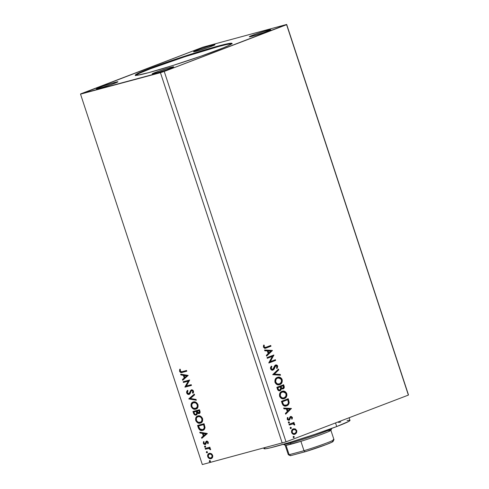 <?xml version="1.0" encoding="UTF-8"?>
<svg xmlns="http://www.w3.org/2000/svg" width="489" height="489" viewBox="0 0 489 489"><rect width="100%" height="100%" fill="white"/><g stroke="black" fill="none" stroke-linecap="round" stroke-linejoin="round"><path stroke-width="0.73" d="M231.792 43.753A50.923 2.61 -18.2 0 0 218.742 46.473L218.571 45.942A50.923 2.61 161.8 0 1 231.988 43.393A50.923 2.61 161.8 0 1 202.006 55.807A50.923 2.61 161.8 0 1 148.65 72.659L137.012 75.312L135.239 75.098L136.376 74.187L146.896 69.548L166.083 62.482L189.414 54.67L211.37 47.946L226.774 43.906L230.209 43.283L231.982 43.503L229.585 45.08L223.235 47.885L201.132 56.113L173.124 65.416L148.65 72.659A50.923 2.61 161.8 0 1 135.233 75.202A50.923 2.61 161.8 0 1 165.209 62.788A50.923 2.61 161.8 0 1 218.571 45.942L218.742 46.473A50.923 2.61 -18.2 0 0 167.837 62.47A50.923 2.61 -18.2 0 0 135.606 75.379M114.952 82.372A11.314 0.581 161.8 0 1 117.928 81.804A11.314 0.581 161.8 0 1 111.266 84.56A11.314 0.581 161.8 0 1 99.414 88.307L96.681 88.65L103.283 86.046L113.35 82.818L117.928 81.828L111.076 84.628L99.414 88.307A11.314 0.581 161.8 0 1 96.431 88.87A11.314 0.581 161.8 0 1 103.093 86.113A11.314 0.581 161.8 0 1 114.952 82.372L115.196 83.118L114.952 82.372M267.807 30.294A11.314 0.581 161.8 0 1 270.79 29.725A11.314 0.581 161.8 0 1 264.127 32.482A11.314 0.581 161.8 0 1 252.269 36.229L249.543 36.571L256.144 33.967L266.205 30.74L270.79 29.75L263.932 32.549L252.269 36.229A11.314 0.581 161.8 0 1 249.286 36.791A11.314 0.581 161.8 0 1 255.949 34.034A11.314 0.581 161.8 0 1 267.807 30.294L268.051 31.039L267.807 30.294M212.061 45.257A11.314 0.581 161.8 0 1 215.038 44.695A11.314 0.581 161.8 0 1 208.375 47.451A11.314 0.581 161.8 0 1 196.523 51.198L193.791 51.534L200.392 48.937L210.459 45.703L215.038 44.713L208.186 47.519L196.523 51.198A11.314 0.581 161.8 0 1 193.54 51.761A11.314 0.581 161.8 0 1 200.203 49.004A11.314 0.581 161.8 0 1 212.061 45.257L212.305 46.009L212.061 45.257M170.698 67.403A11.314 0.581 161.8 0 1 173.681 66.834A11.314 0.581 161.8 0 1 167.018 69.597A11.314 0.581 161.8 0 1 155.16 73.338L152.434 73.68L159.035 71.076L169.096 67.849L173.681 66.859L166.822 69.664L155.16 73.338A11.314 0.581 161.8 0 1 152.177 73.906A11.314 0.581 161.8 0 1 158.839 71.15A11.314 0.581 161.8 0 1 170.698 67.403L170.942 68.148L170.698 67.403M286.022 441.854L164.243 71.455L286.597 24.694L408.382 395.094L286.022 441.854L202.318 464.55L80.532 94.145L160.441 72.696L282.22 443.095L160.441 72.696L164.243 71.455L286.022 441.854L408.382 395.094L286.682 24.45L202.978 47.146L80.532 94.145L202.318 464.55L286.022 441.854M267.3 358.315L272.361 356.383L268.846 363.009L275.643 360.411L275.405 359.69L270.338 361.628L273.858 354.996L267.061 357.593L267.3 358.315L272.361 356.383L268.791 362.844L275.643 360.411L275.405 359.69L270.338 361.628L273.858 354.996L267.061 357.593L267.3 358.315M272.685 374.696L280.515 375.228L280.252 374.44L274.347 374.128L278.754 369.873L278.492 369.085L272.685 374.696L280.515 375.228L280.252 374.44L274.347 374.128L278.754 369.873L278.492 369.085L272.685 374.696M276.841 387.337L278.18 390.369L280.118 390.699L281.047 389.941L281.371 388.547L282.685 388.987L283.968 388.223L284.292 387.001L283.644 384.739L276.841 387.337L277.465 389.22C278.107 390.625 278.993 391.114 280.118 390.699L281.371 388.547L283.107 388.877C284.176 388.455 284.5 387.52 284.078 386.072L283.644 384.739L276.841 387.337M282.153 403.492L283.027 405.185L284.427 406.011L286.041 406.011L287.893 405.118L289.188 402.63L288.235 398.712L281.438 401.31L282.153 403.492C283.229 405.907 284.726 406.683 286.652 405.827C288.082 405.399 288.926 404.281 289.195 402.465L288.235 398.712L281.438 401.31L282.153 403.492M292.923 429.012L295.283 428.939L293.767 428.774L292.465 429.397L291.627 430.601L291.609 432.539L293.137 434.208L294.812 434.287L296.572 432.832L296.835 430.87L295.515 429.049L294.916 429.036L296.377 430.675L296.75 430.577L295.283 428.939L293.29 428.908C291.878 429.434 291.316 430.638 291.609 432.539C292.489 434.208 293.632 434.764 295.032 434.208L296.572 432.832L296.75 430.577L296.377 430.675L296.2 432.93L296.572 432.832L294.561 434.342M288.999 424.311L289.237 425.039L293.027 423.847L293.828 424.134L294.072 424.837L294.751 424.678L294.488 423.963L293.473 423.419L294.207 423.138L293.968 422.417L288.999 424.311L289.237 425.039L292.648 423.859L294.714 424.978L294.708 424.36L293.473 423.419L294.207 423.138L293.968 422.417L288.999 424.311M290.68 417.276L291.817 417.655L291.597 418.78L292.159 419.042L292.41 417.374L291.132 416.396L289.965 417.019L289.317 419.122L288.754 419.513L287.893 419.085L288.003 417.704L287.41 417.465L287.367 419.544L288.363 420.265L289.354 420.094L290.521 417.557L291.157 417.166L291.817 417.655L291.597 418.78L292.159 419.042L292.41 417.374L292.037 417.478L291.786 419.14M266.212 347.208L264.567 347.416L264.072 346.615L264.28 345.24L263.632 345.075L263.394 347.013L264.561 348.309L270.973 346.2L270.735 345.478L265.484 347.453L264.127 346.872L264.28 345.24L263.632 345.075L263.437 347.147L265.533 348.241L270.973 346.2L270.735 345.478L266.212 347.208M291.444 408.468L283.657 408.052L283.913 408.841L286.407 408.975L287.275 411.616L285.417 413.413L285.674 414.195L291.444 408.468L283.657 408.052L283.913 408.841L286.407 408.975L287.275 411.616L285.417 413.413L285.674 414.195L291.444 408.468M288.73 421.842L288.339 422.594L289.023 423.077L289.525 422.368L288.828 421.811L288.357 422.661L289.121 423.046L289.494 422.227L288.797 421.824M293.522 436.414L293.131 437.166L293.816 437.649L294.317 436.94L293.522 436.414L293.149 437.233L293.913 437.618L294.286 436.799L293.589 436.396M290.552 427.386L290.179 428.199L290.943 428.59L291.346 428.052L290.973 427.392L290.179 428.199L290.943 428.59L291.316 427.771L290.619 427.362M281.957 391.353L279.806 393.339L279.604 396.328L281.089 398.272L282.642 398.816L284.054 398.669L286.426 396.799L286.927 395.289L286.731 393.541L284.904 391.432L281.957 391.353C280.008 392.056 279.225 393.718 279.604 396.328C280.851 398.608 282.44 399.354 284.366 398.566C286.34 397.863 287.129 396.188 286.731 393.541C285.472 391.286 283.877 390.558 281.957 391.353L282.355 391.218M277.361 377.38L275.325 379.14L274.891 381.933L276.499 384.305L279.146 384.782L280.924 383.926L281.835 382.826L282.257 380.002L281.578 378.492L280.313 377.465L277.361 377.38C275.417 378.089 274.635 379.745 275.007 382.361C276.261 384.635 277.844 385.381 279.769 384.592C281.75 383.889 282.538 382.215 282.141 379.574C280.875 377.319 279.286 376.585 277.361 377.38L277.758 377.251M270.551 368.804L271.664 370.045L273.045 370.081L274.103 369.158L275.613 365.876L276.927 366.175L276.56 367.966L277.159 368.376L277.715 366.12L276.762 365.045L275.313 365.173L273.406 368.865L272.318 369.427L271.193 368.339L271.884 366.579L271.346 366.12L270.49 367.612L270.551 368.804C271.193 370.032 272.018 370.46 273.045 370.081L275.955 365.723L275.472 365.858L277.012 366.377L276.56 367.966L277.159 368.376L277.715 366.12C277.165 365.057 276.456 364.696 275.576 365.045L274.665 365.815L272.819 369.354L272.318 369.495L270.863 368.584L271.884 366.579L271.346 366.12L270.551 368.804M272.355 350.417L264.567 350.002L264.83 350.79L267.324 350.925L268.192 353.559L266.328 355.356L266.591 356.145L272.397 350.54L264.567 350.002L264.83 350.79L267.324 350.925L268.192 353.559L266.328 355.356L266.591 356.145L272.355 350.417M209.414 461.628L210.184 461.744L210.221 460.834L209.439 460.711L209.414 461.628M207.428 452.649L206.303 452.337L207.147 452.759L207.385 452.05L206.645 451.591L206.437 452.588L207.043 452.796L207.422 452.325L206.59 451.61M205.606 447.105L204.481 446.799L205.325 447.215L205.563 446.506L204.824 446.054L204.616 447.044L205.221 447.258L205.6 446.781L204.769 446.072M207.263 433.468L199.769 432.203L200.032 432.991L202.434 433.395L203.302 436.035L201.535 437.557L201.792 438.346L207.305 433.59L199.769 432.203L200.032 432.991L202.434 433.395L203.302 436.035L201.535 437.557L201.792 438.346L207.263 433.468M200.906 422.936L200.331 423.138C202.226 422.685 202.966 421.157 202.544 418.566C201.303 416.249 199.763 415.369 197.929 415.925L196.835 416.432L195.832 417.698L195.802 420.668L197.819 422.881L200.624 423.046L201.908 422.203L202.593 421.017L202.385 418.15L200.441 416.163L197.562 416.041M188.179 375.418L180.685 374.152L180.942 374.941L183.344 375.344L184.212 377.985L182.446 379.507L182.703 380.295L188.179 375.418L180.685 374.152L180.942 374.941L183.344 375.344L184.212 377.985L182.446 379.507L182.703 380.295L188.179 375.418M189.035 393.651L189.811 393.156L188.858 393.712L187.324 392.698L187.929 390.937L187.403 390.436L186.676 392.93L187.428 394.03L188.442 394.482L190.093 393.663L191.089 391.127L191.725 390.589L192.776 391.108L192.44 392.795L193.027 393.254L193.528 392.355L193.461 390.955L192.605 390.002L191.211 389.959L189.42 393.309L188.442 393.737L187.324 392.698L187.929 390.937L187.403 390.436L186.706 391.444L186.621 392.728L187.067 392.783L187.794 390.289M196.315 408.963L195.741 409.171C197.629 408.712 198.369 407.19 197.953 404.592C196.712 402.282 195.172 401.402 193.332 401.952L192.244 402.465L191.242 403.731L191.132 406.487L192.904 408.731L195.741 409.171L197.311 408.236L197.996 407.05L197.88 404.385L195.851 402.19L192.966 402.068M196.15 415.088L197.33 413.156L198.999 413.67C200.019 413.382 200.319 412.514 199.903 411.072L199.463 409.739L192.959 411.487L194.182 414.452L195.074 415.051L196.278 415.045L197.036 414.458L197.33 413.156L198.803 413.706L200.007 412.82L199.463 409.739L192.959 411.487L193.577 413.364C194.219 414.794 195.074 415.369 196.15 415.088L196.333 415.027M188.803 398.841L196.333 400.228L196.077 399.44L190.392 398.48L194.573 394.874L194.316 394.085L188.84 398.963L196.333 400.228L196.077 399.44L190.392 398.48L194.573 394.874L194.316 394.085L188.803 398.841M182.226 371.64L180.502 371.536L180.343 369.531L179.726 369.299L179.555 371.273L180.899 372.581L186.792 371.2L186.553 370.479L182.226 371.64C181.505 372.074 180.832 371.891 180.221 371.09L180.343 369.531L179.726 369.299L179.555 371.273C180.368 372.618 181.315 372.985 182.403 372.38L186.792 371.2L186.553 370.479L182.226 371.64M183.418 382.465L188.259 381.163L184.964 387.16L191.468 385.411L191.23 384.69L186.376 385.992L189.683 379.996L183.179 381.738L183.418 382.465L183.803 382.312L183.583 381.634L183.803 382.312L183.418 382.465L188.259 381.163L184.909 386.995L191.468 385.411L191.23 384.69L186.376 385.992L189.683 379.996L183.179 381.738L183.418 382.465M202.623 430.387L203.235 430.173L202.623 430.387C203.992 430.143 204.793 429.153 205.025 427.435L204.06 423.712L197.556 425.461L198.583 428.456L199.854 430.014L201.737 430.522L203.809 429.849L205.013 427.753L204.06 423.712L197.556 425.461L198.271 427.643L198.662 427.496L197.953 425.351L198.662 427.496L198.271 427.643C199.329 430.088 200.783 430.998 202.623 430.387L203.039 430.253M205.093 443.737L205.741 443.346L204.958 443.786L203.901 443.107L204.078 441.983L203.497 441.689L203.345 443.346L203.736 443.199L204.573 444.226L205.606 444.354L203.345 443.346L205.221 444.501L205.875 444.067L206.492 442.123L207.373 441.665L208.125 442.209L206.871 441.83L208.125 442.209L207.544 443.419L208.222 443.437L207.544 443.419L208.088 443.731L208.308 442.16L207.067 441.072L205.955 441.543L205.386 443.437L204.818 443.81L203.98 443.297L204.078 441.983L203.497 441.689L203.485 443.682L204.292 444.428L205.404 444.44L206.981 441.811L207.672 442.203L207.544 443.419L208.088 443.731L208.308 442.16L206.456 441.17M205.117 448.462L205.356 449.183L208.98 448.462L210.625 449.739L210.386 448.737L209.408 448.095L210.105 447.912L209.873 447.184L205.117 448.462L205.356 449.183L208.62 448.431L210.625 449.739L210.606 449.146L209.408 448.095L210.105 447.912L209.873 447.184L205.117 448.462M211.499 458.499L212.501 457.515L212.648 455.357L210.728 453.407L209.09 453.437L207.898 454.446L207.556 455.687L207.984 457.27L209.219 458.456L210.606 458.743L211.871 458.266L212.697 457.056L212.733 455.65L211.933 454.153L211.217 453.621L209.054 453.45M408.468 394.855L286.682 24.45L408.468 394.855M80.618 93.906L164.243 71.455L286.682 24.45L202.978 47.146L80.618 93.906M210.398 461.683L209.274 461.371L210.111 461.787L210.356 461.084L209.561 460.644M209.616 460.626L209.274 461.371L210.001 460.479M209.83 460.559L209.683 461.292L210.301 461.695M196.541 414.941C195.466 415.216 194.604 414.648 193.968 413.217L193.577 413.364L193.968 413.217L193.363 411.377L194.573 414.305L196.541 414.941M195.093 414.727L195.466 414.898M196.792 411.597L197.079 413.297L195.918 414.366C195.093 414.513 194.5 414.012 194.139 412.857L193.864 412.031L196.67 411.237L196.792 411.597L196.285 411.383L196.792 411.597L196.401 411.75L196.706 412.918L197.091 412.771L196.792 411.597M198.754 412.948L197.752 412.747L196.951 411.206L199.42 410.497L197.336 411.053L199.035 410.644L199.408 412.209L198.754 412.948L199.274 412.753L199.42 410.497L199.035 410.644L199.28 411.396L198.754 412.948L196.951 411.206L199.42 410.497L199.793 412.062L199.323 412.734M196.132 414.281L197.091 412.771L195.918 414.366L195.392 414.372L194.604 413.871L193.864 412.031L196.67 411.237L193.864 412.031L196.285 411.383L196.694 413.443L195.918 414.366M195.741 409.171L196.126 409.018C194.286 409.568 192.752 408.67 191.523 406.335L191.132 406.487C192.36 408.822 193.895 409.715 195.741 409.171L196.126 409.042M193.332 401.952C191.468 402.416 190.734 403.926 191.132 406.487L191.523 406.335C191.126 403.78 191.859 402.264 193.723 401.805M193.436 401.891L192.171 402.74L191.492 403.914L191.682 406.756L193.613 408.761L196.419 408.926M193.656 402.624L193.571 402.673C195.05 402.227 196.291 402.942 197.299 404.806L197.684 404.654C196.682 402.789 195.441 402.08 193.962 402.526L195.991 402.716L197.684 404.654L197.611 406.83L195.893 408.297C197.391 407.93 197.99 406.72 197.684 404.654L197.299 404.806C197.599 406.866 197 408.083 195.502 408.443C194.017 408.896 192.782 408.174 191.792 406.28C191.486 404.238 192.079 403.034 193.571 402.673L193.473 402.704M195.985 408.272L193.473 408.254L191.92 406.616L191.786 404.348L193.344 402.747L195.6 402.863L197.238 404.635L197.226 406.976L195.502 408.443M193.962 402.526L193.571 402.673M196.26 400.002L188.84 398.963L189.188 398.694L196.26 400.002M189.42 393.309L190.062 391.83L188.858 393.712M187.593 390.509L186.994 391.628L187.146 393.003L188.149 394.103L189.475 394.293C188.497 394.544 187.697 394.036 187.067 392.783L186.676 392.93C187.305 394.183 188.112 394.69 189.09 394.44L191.028 391.249L192.116 390.436L193.21 391.059L191.725 390.589L193.247 391.163L193.21 392.019L192.831 392.649L193.247 391.163L192.862 391.31L192.44 392.795L193.228 392.96L192.44 392.795L193.027 393.254L193.528 391.145L191.462 389.874L190.594 390.509L190.062 391.83L190.453 391.683L190.979 390.356L190.594 390.509L191.847 389.721M191.596 389.812L189.811 393.156M180.031 369.366L180.044 371.383L181.285 372.435L186.78 371.163L182.788 372.233C181.706 372.838 180.753 372.471 179.946 371.127L179.555 371.273L179.946 371.127L180.111 369.152M183.045 380.002L182.837 379.36L182.446 379.507L184.604 377.832L184.212 377.985L184.604 377.832L183.736 375.197L180.942 374.941L181.333 374.788L181.15 374.232L181.333 374.788L183.736 375.197L184.604 377.832L182.837 379.36L183.045 380.002M187.018 375.748L184.115 375.473L187.018 375.748L184.781 377.496L187.018 375.748L184.781 377.496L184.115 375.473L187.018 375.748M191.45 385.375L184.964 387.16L188.644 381.017L183.803 382.312L188.644 381.017L185.349 387.013L191.45 385.375M200.331 423.138L200.722 422.991C198.876 423.535 197.342 422.643 196.113 420.308L195.728 420.454C196.957 422.789 198.491 423.688 200.331 423.138L200.716 423.016M197.929 415.925C196.065 416.384 195.331 417.899 195.728 420.454L196.113 420.308C195.716 417.747 196.45 416.237 198.314 415.772M198.027 415.864L196.761 416.707L196.089 417.881L196.272 420.723L198.204 422.734L201.01 422.899M198.1 416.659L200.582 416.689L202.22 418.456L202.208 420.797L200.484 422.27C201.981 421.903 202.58 420.693 202.281 418.627L201.89 418.773C202.195 420.84 201.596 422.05 200.099 422.417C198.613 422.869 197.373 422.148 196.389 420.253C196.083 418.211 196.676 417.007 198.167 416.646L198.063 416.677M200.576 422.239L198.069 422.221L196.517 420.589L196.376 418.321L196.92 417.386L198.167 416.646C199.646 416.2 200.887 416.909 201.89 418.773L202.281 418.627C201.272 416.762 200.032 416.053 198.552 416.494L200.606 417.074L201.945 418.945L201.664 421.249L200.099 422.417M203.014 430.241C201.168 430.852 199.72 429.935 198.662 427.496L200.245 429.862L203.014 430.241M202.776 429.519C203.901 429.318 204.536 428.498 204.671 427.068L204.286 427.215L204.671 427.068L204.17 424.941L203.785 425.088L204.17 424.941L204.017 424.464L203.626 424.617L204.286 427.215C204.145 428.651 203.516 429.464 202.391 429.666L199.512 428.67L198.461 426.005L198.846 425.852L204.017 424.464L198.846 425.852L204.017 424.464L204.647 427.582L204.09 428.761L202.959 429.464M202.911 429.476L201.364 429.77L200.08 429.269L198.461 426.005L203.626 424.617L204.261 427.728L203.699 428.908L202.391 429.666M202.134 438.052L201.92 437.411L201.535 437.557L203.687 435.888L203.302 436.035L203.687 435.888L202.819 433.248L200.032 432.991L200.417 432.844L200.233 432.282L200.417 432.844L202.819 433.248L203.687 435.888L201.92 437.411L202.134 438.052M206.101 433.798L203.198 433.523L206.101 433.798L203.864 435.546L206.101 433.798L203.864 435.546L203.198 433.523L206.101 433.798M206.492 442.123L206.871 441.83M207.257 441.683L206.884 441.97M203.797 441.701L203.736 443.199L203.889 441.543M205.209 443.664L205.741 443.346L205.979 442.447L205.588 442.594L204.958 443.786M205.356 443.492L205.741 443.346L205.459 443.596M206.609 441.115L205.955 441.543L205.588 442.594L205.979 442.447L206.34 441.396L205.955 441.543L206.994 440.968M206.81 441.029L205.741 443.346M203.724 441.885L203.632 442.288M204.824 446.054L204.481 446.799L204.867 446.653L205.209 445.901M205.038 445.986L204.867 446.653L205.508 447.123M210.093 447.869L209.408 448.095L210.093 447.869M210.649 449.47L210.001 449.532L210.368 449.036L209.983 449.183L210.368 449.036L209.011 448.285L205.356 449.183L205.741 449.036L205.521 448.358L205.741 449.036L209.188 448.291L210.649 449.47M206.645 451.591L206.303 452.337L206.688 452.191L207.03 451.445M206.859 451.53L206.688 452.191L207.33 452.661M211.046 458.67L211.431 458.517C210.093 458.902 208.986 458.236 208.118 456.53L207.727 456.677C208.595 458.382 209.702 459.049 211.046 458.67L211.315 458.578M209.304 453.37C207.947 453.713 207.422 454.813 207.727 456.677L208.118 456.53C207.813 454.666 208.332 453.566 209.689 453.217M209.084 453.474L208.106 454.666M208.112 454.66L208.027 456.219L208.858 457.777M208.724 457.631L210.264 458.548L211.651 458.45M209.769 453.994L211.492 454.177L212.513 455.595L212.263 457.013L210.802 457.949C209.805 458.248 208.974 457.771 208.308 456.518C208.112 455.137 208.516 454.33 209.536 454.092L209.555 454.085M209.714 454.018L211.107 454.33L212.061 455.51C212.244 456.897 211.823 457.704 210.802 457.949L209.268 457.735L208.308 456.518L208.473 454.868L209.543 454.092C210.533 453.792 211.376 454.263 212.061 455.51L212.452 455.363L212.061 455.51L211.871 457.16L210.802 457.949M211.193 457.796C212.208 457.557 212.629 456.744 212.452 455.363C211.768 454.116 210.924 453.639 209.922 453.945L209.536 454.092M184.781 377.496L184.115 375.473L186.627 375.894L184.781 377.496M203.864 435.546L203.198 433.523L205.716 433.951L203.864 435.546M265.087 348.357L270.6 346.304L270.374 345.613L270.6 346.304L270.973 346.2L265.35 348.284M265.307 347.496L263.938 347.3L263.907 345.338L263.565 345.252L264.28 345.24L263.907 345.338L263.754 346.976L265.289 347.502M283.693 408.174L291.071 408.566L283.693 408.174M286.835 409.116L287.501 411.139L287.874 411.035L287.501 411.139L286.835 409.116L287.208 409.018L286.835 409.116M289.824 409.152L287.874 411.035L287.208 409.018L289.824 409.152L287.874 411.035L287.208 409.018L289.824 409.152M290.246 418.474L290.521 417.557L290.148 417.655L289.873 418.572L290.246 418.474L289.482 419.758L290.246 418.474M290.283 416.597L292.41 417.374L290.655 416.5L289.965 417.019L288.895 419.47L287.434 418.994L287.508 418.064L287.434 418.994L287.807 418.896L288.003 417.704L287.41 417.465L287.226 419.207L289.164 420.185L289.849 419.654L288.791 420.283L289.482 419.758L290.662 417.276M288.528 419.574L287.434 418.994L288.528 419.574L288.944 419.22M291.872 418.957L291.909 417.172L290.515 416.53M288.357 421.94L289.494 422.227L288.754 423.144M288.846 423.101L289.152 422.472L288.779 421.952M294.372 424.929L294.115 424.061L293.1 423.517L293.834 423.236L293.608 422.551L293.834 423.236L294.207 423.138L293.1 423.517L294.708 424.36L294.347 425.075M292.037 424.006L292.648 423.859M292.275 423.963L289.225 425.002L291.829 424.055M293.149 436.518L294.286 436.799L293.541 437.722M293.638 437.673L293.944 437.044L293.571 436.524M293.602 428.81L293.29 428.908M294.439 434.385L296.059 433.181L296.462 430.974L295.368 429.281L293.4 428.871M294.402 428.877L293.895 428.822M294.256 433.645L293.009 433.621L291.78 432.172L292.037 430.668L293.498 429.635M294.794 433.486L293.376 433.523L291.847 432.404L292.214 432.307L292.312 430.748L293.156 429.733L294.953 429.605L296.096 430.693L296.102 432.172L294.794 433.486C293.755 433.926 292.893 433.529 292.214 432.307C292.031 430.895 292.465 430.002 293.528 429.635C294.574 429.201 295.442 429.593 296.138 430.803C296.303 432.221 295.857 433.113 294.794 433.486L294.378 433.602M293.583 429.617L293.156 429.733C292.092 430.106 291.658 430.992 291.847 432.404C292.52 433.627 293.382 434.024 294.421 433.59M290.179 427.484L291.316 427.771L290.576 428.688M290.668 428.639L290.973 428.009L290.6 427.49M285.979 406.029L287.758 405.008L288.754 403.211L287.874 398.853L288.333 400.234L288.706 400.136L288.333 400.234L288.822 402.563L289.195 402.465L288.822 402.563C288.559 404.379 287.709 405.503 286.279 405.925L286.004 406.023M285.82 406.072L286.652 405.827M285.863 405.265L284.531 405.405L283.217 404.696M286.413 405.1L284.121 405.033L283.302 404.201L282.373 401.769L282 401.866L282.257 402.643L282.63 402.545L282.257 402.643L283.064 404.513L283.437 404.409L282.373 401.769L287.776 399.702L288.388 402.863L287.795 404.159L286.413 405.1C285.38 405.601 284.39 405.369 283.437 404.409L282.929 404.299L282 401.866L287.776 399.702L287.404 399.8L287.776 399.702L288.424 402.331C288.259 403.835 287.587 404.758 286.413 405.1L285.833 405.277M283.064 404.513C284.017 405.467 285.008 405.699 286.041 405.204M282.177 391.273L286.358 393.645C286.756 396.286 285.967 397.96 283.993 398.663L283.742 398.749M283.932 398.706L284.366 398.566M286.059 396.897L286.554 394.519L285.796 392.563L284.201 391.396L281.896 391.347M284.861 391.713L284.537 391.536M283.822 391.286L282.862 391.188M283.681 398.767L285.649 397.496M283.253 398.095L280.833 397.502L279.775 395.448L280.191 393.572L281.346 392.398L282.587 391.976M284.127 397.844L282.019 397.881L280.295 396.041L279.922 396.139L280.295 396.041L280.564 393.474L281.823 392.172L284.305 392.031L285.986 393.669L285.894 396.206L284.127 397.844C282.575 398.486 281.297 397.887 280.295 396.041C280.001 393.951 280.637 392.63 282.196 392.074C283.742 391.432 285.026 392.025 286.047 393.841C286.334 395.949 285.692 397.282 284.127 397.844L283.571 398.003M282.349 392.019L281.823 392.172C280.264 392.728 279.635 394.048 279.922 396.139C280.924 397.985 282.202 398.59 283.754 397.942M283.284 384.88L283.706 386.169L284.078 386.072L283.706 386.169C284.127 387.618 283.803 388.559 282.734 388.975L283.907 387.563L283.284 384.88M279.574 390.858L280.674 390.039L280.998 388.651L279.714 390.809M279.512 390.075L278.155 389.721L277.41 387.893L280.307 386.83L280.723 388.376L279.885 389.971L278.773 389.843L278.052 388.621L277.679 388.724C278.045 389.874 278.657 390.326 279.512 390.075L279.885 389.971C279.03 390.228 278.418 389.776 278.052 388.621L277.776 387.795L277.41 387.893L277.679 388.724L278.052 388.621L277.776 387.795L280.307 386.83L277.41 387.893L280.307 386.83L280.704 388.926L279.885 389.971M282.342 388.303L281.206 387.966L280.631 386.665L283.18 385.729L283.431 386.481L282.856 388.162L281.817 388.07L281.126 386.933L280.753 387.031C281.102 388.113 281.682 388.523 282.483 388.26L282.856 388.162C282.049 388.425 281.475 388.015 281.126 386.933L280.631 386.665L281.126 386.933L281.004 386.561L283.18 385.729L280.631 386.665L283.18 385.729L283.547 387.349L282.856 388.162M277.581 377.306L281.768 379.672C282.165 382.319 281.377 383.993 279.396 384.696L279.146 384.782M279.335 384.733L279.769 384.592M281.462 382.924L281.964 380.546L281.206 378.596L279.61 377.429L277.3 377.374M280.264 377.74L279.94 377.563M279.225 377.312L278.272 377.221M279.091 384.8L281.053 383.523M278.657 384.122L276.236 383.535L275.179 381.475L275.594 379.598L276.756 378.425L277.996 378.009M279.537 383.871L277.422 383.914L275.698 382.068L275.325 382.166L275.698 382.068L275.967 379.501L277.232 378.199L279.708 378.058L281.389 379.702L281.303 382.233L279.537 383.871C277.984 384.519 276.701 383.914 275.698 382.068C275.411 379.984 276.047 378.657 277.605 378.101C279.146 377.465 280.429 378.052 281.45 379.867C281.743 381.976 281.102 383.315 279.537 383.871L278.981 384.03M277.752 378.046L277.232 378.199C275.674 378.761 275.038 380.081 275.325 382.166C276.334 384.018 277.611 384.617 279.164 383.969M278.186 369.378L278.382 369.971L278.754 369.873L273.974 374.226L280.252 374.44L279.885 374.537L280.099 375.204L279.885 374.537L273.974 374.226L278.382 369.971L278.186 369.378M271.138 366.365L271.884 366.579L270.863 368.584L271.511 366.677L271.138 366.365M272.819 369.354L270.863 368.584L271.554 369.421L272.324 369.495M275.203 365.149C276.083 364.8 276.798 365.155 277.342 366.218L277.715 366.12L277.342 366.218L276.792 368.474M275.845 365.76L274.739 366.634L275.111 366.53L274.353 367.783L274.726 367.679L272.66 370.185M272.507 370.234L273.51 369.562L274.873 366.371L275.79 365.796M276.939 368.241L277.422 366.542L276.389 365.142M277.44 366.872L277.422 366.542M273.504 355.13L273.913 355.148L269.965 361.726L273.504 355.13M275.044 359.825L275.27 360.515L275.643 360.411L268.834 362.972L275.27 360.515L275.044 359.825M271.988 356.481L267.287 358.278L271.988 356.481M264.61 350.124L271.982 350.515L264.61 350.124M267.752 351.065L268.412 353.089L268.785 352.985L268.412 353.089L267.752 351.065L268.125 350.968L267.752 351.065M270.735 351.102L268.785 352.985L268.125 350.968L270.735 351.102L268.785 352.985L268.125 350.968L270.735 351.102M232.03 43.808L226.951 44.444L218.742 46.473L184.854 56.736L150.337 68.815L139.506 73.246L135.416 75.63M347.068 420.503L349.861 420.289L348.963 421.298L336.713 426.549L335.527 422.936L336.713 426.549A45.269 2.323 -18.2 0 0 349.983 420.393L349.109 417.747M263.773 448.052L263.981 448.67A45.269 2.323 -18.2 0 0 290.417 442.215A45.269 2.323 -18.2 0 0 336.713 426.549L314.439 434.495L289.647 442.447L270.698 447.735L265.558 448.768L263.981 448.572M264.28 448.236L265.136 447.686M338.645 422.502L340.821 421.934M285.246 445.314A24.047 1.235 -18.2 0 0 286.041 445.314A24.047 1.235 -18.2 0 0 291.53 444.061L290.118 443.089A25.465 1.308 161.8 0 1 283.461 444.415L285.246 445.314M283.406 444.367A25.465 1.308 -18.2 0 0 290.118 443.089L289.885 442.38L290.118 443.089A25.465 1.308 -18.2 0 0 316.799 434.666A25.465 1.308 -18.2 0 0 331.786 428.456M327.887 430.607L330.038 430.192M331.744 428.413A25.465 1.308 161.8 0 1 331.774 428.535A25.465 1.308 161.8 0 1 316.218 434.868A25.465 1.308 161.8 0 1 290.118 443.089L291.53 444.061A24.047 1.235 -18.2 0 0 300.906 441.322L286.041 445.314A24.047 1.235 161.8 0 1 285.191 445.265L288.284 454.66A24.047 1.235 -18.2 0 0 289.127 454.709L286.041 445.314L289.127 454.709A24.047 1.235 161.8 0 1 288.333 454.709L290.111 455.607A22.635 1.161 -18.2 0 0 290.778 455.62L290.063 455.528M332.361 441.359L333.07 441.451L332.263 442.038L326.432 444.501L305.173 451.75L303.993 450.717L300.906 441.322L303.993 450.717A24.047 1.235 -18.2 0 0 333.975 439.635L330.882 430.241A24.047 1.235 161.8 0 1 300.906 441.322A24.047 1.235 -18.2 0 0 330.876 430.314L331.774 428.535M303.993 450.717L289.127 454.709L290.778 455.62L289.127 454.709L303.993 450.717L305.173 451.75L290.778 455.62L305.173 451.75A22.635 1.161 -18.2 0 0 333.058 441.488L333.963 439.709A24.047 1.235 161.8 0 1 303.993 450.717M333.125 439.587A24.047 1.235 161.8 0 1 333.963 439.709M232.165 43.931L231.988 43.393M188.962 393.682L189.353 393.529M206.804 441.854L207.195 441.708M205.038 443.761L205.423 443.615M265.484 347.453L265.111 347.551"/></g></svg>
